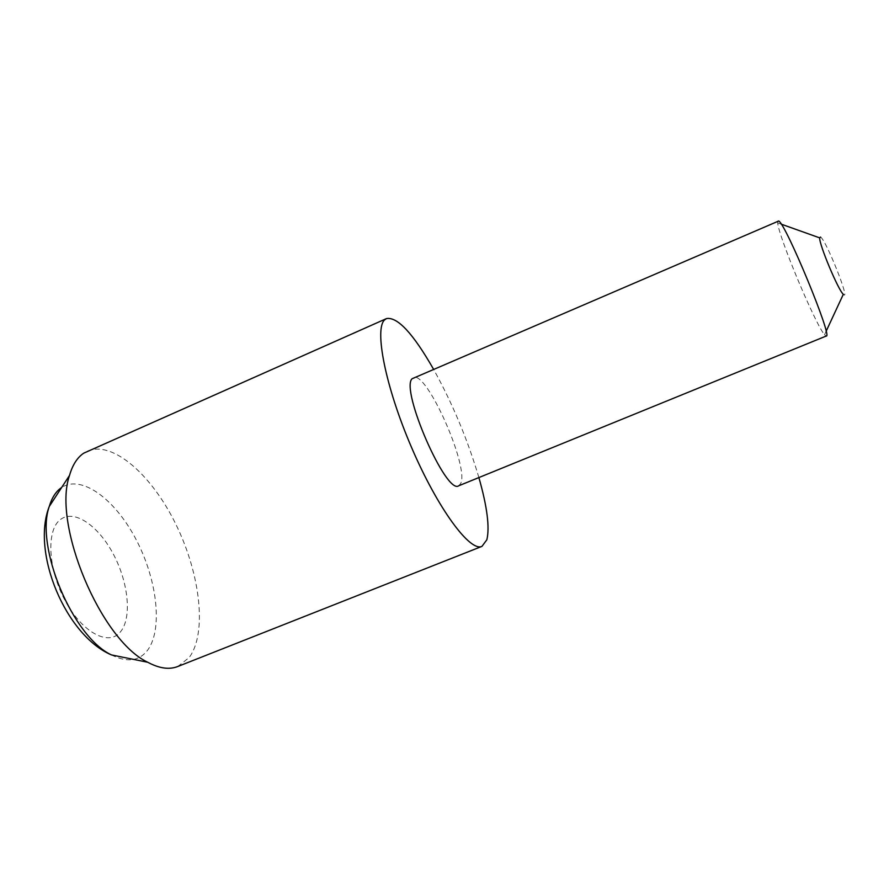 <?xml version="1.0" encoding="UTF-8"?>
<svg xmlns="http://www.w3.org/2000/svg" width="889" height="889" viewBox="0 0 889 889"><rect width="100%" height="100%" fill="white"/><g stroke="black" fill="none" stroke-linecap="round" stroke-linejoin="round"><path stroke-width="0.67" stroke-dasharray="4.45 3.33" d="M777.997 220.75L777.697 222.906C778.664 236.807 815.291 324.285 824.536 334.72L826.27 336.02M458.713 485.783L460.713 483.472C469.314 466.625 426.342 370.068 413.418 377.636M177.711 666.528L189.146 657.593C207.326 633.19 200.269 574.261 176.211 524.999C152.363 475.637 113.092 440.199 87.478 451.101M478.882 477.56C467.692 439.722 452.545 403.539 433.421 369.024M820.547 237.041C825.981 239.741 850.806 302.049 843.461 294.448M111.436 654.915C126.371 662.427 138.073 661.294 146.563 651.526C163.165 631.657 157.742 581.395 136.706 540.712C115.903 499.874 81.577 473.715 61.219 487.794M60.574 519.432C74.565 508.819 99.035 526.244 113.859 555.103C128.861 583.829 132.083 619.333 119.826 632.579C107.847 646.281 81.566 631.89 64.741 599.908C47.728 568.082 46.328 529.544 60.574 519.432M781.242 224.161L777.697 222.906M826.125 331.308L824.536 334.72"/><path stroke-width="1.33" d="M843.461 294.448L843.317 294.315C838.238 290.114 819.102 244.431 819.669 237.863L820.547 237.041M778.731 220.994L412.096 378.736C400.117 389.549 446.289 495.351 458.713 485.783L826.27 336.02C833.06 338.153 785.887 223.917 778.731 220.994M433.421 369.024C413.141 333.531 397.505 316.706 386.548 318.562L83.755 453.157C77.299 457.479 72.542 464.914 69.498 475.459C52.207 524.31 100.79 640.302 147.73 662.261C159.253 668.439 169.243 669.861 177.711 666.528L481.96 546.368L486.85 539.779C489.817 527.366 487.161 506.63 478.882 477.56M386.548 318.562L384.737 319.784C374.08 328.519 385.27 386.515 411.663 447.712C437.944 508.986 470.203 552.258 481.96 546.368M61.219 487.794C55.84 491.595 51.851 497.829 49.262 506.474C34.893 546.613 72.754 636.991 111.436 654.915L147.73 662.261M819.669 237.863L781.242 224.161M843.317 294.315L826.125 331.308M111.436 654.915C65.775 635.479 31.082 552.647 49.262 506.474L69.498 475.459"/></g></svg>
